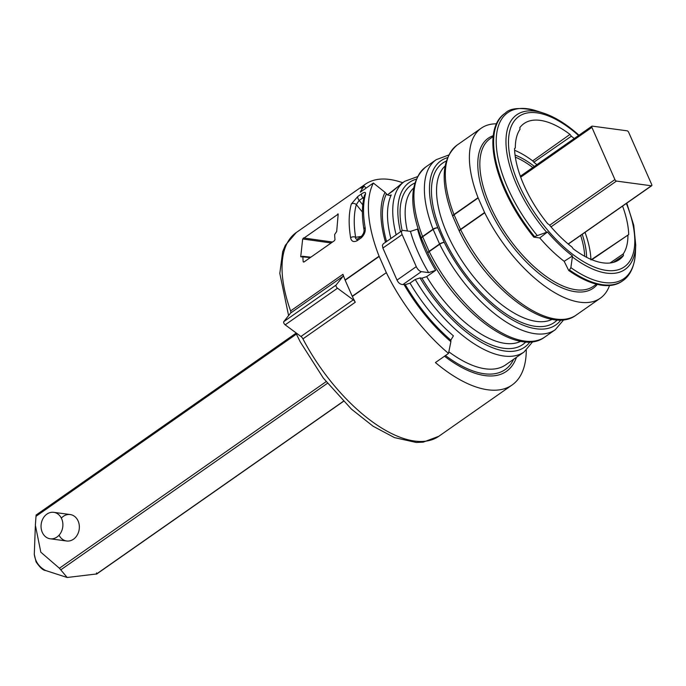 <?xml version="1.0" encoding="UTF-8"?>
<svg xmlns="http://www.w3.org/2000/svg" width="686" height="686" viewBox="0 0 686 686"><rect width="100%" height="100%" fill="white"/><g stroke="black" fill="none" stroke-linecap="round" stroke-linejoin="round"><path stroke-width="1.03" d="M570.015 127.785L569.26 127.322L570.015 127.785A93.699 43.407 -125 0 1 575.974 132.587A93.699 43.407 -125 0 1 578.975 135.219L575.974 132.587M569.491 269.984L570.872 267.643L572.501 255.964A93.699 43.407 -125 0 1 547.471 231.988L534.54 236.584A102.343 47.42 -125 0 1 505.333 113.087L504.587 113.61A102.343 47.42 55 0 0 533.819 237.133L539.771 237.939A93.699 43.407 55 0 0 564.166 261.306L568.711 270.481A102.343 47.42 55 0 0 621.928 281.329L622.674 280.806A102.343 47.42 -125 0 1 569.491 269.984L568.711 270.481M361.222 237.862A3.602 1.672 -125 0 1 361.548 236.164C363.486 233.9 364.309 231.714 364.009 229.596A3.602 2.29 -9.8 0 1 365.124 227.538C365.732 231.362 364.438 234.801 361.222 237.862L357.123 240.735C353.539 242.424 351.369 241.412 350.606 237.699A3.602 2.281 -9.4 0 1 355.631 237.305L355.614 238.428L356.669 239.354M350.606 237.699C348.471 224.614 348.702 213.397 351.309 204.042A3.602 2.976 15.8 0 1 356.326 204.617C353.796 213.706 353.564 224.605 355.631 237.305L361.11 236.473M364.009 197.225L359.164 200.415L356.326 204.617L362.414 212.043M351.309 204.042L357.809 196.479L361.522 193.889C364.618 191.857 365.93 191.934 365.484 194.121C363.023 203.382 362.903 214.512 365.124 227.538M496.381 123.823A103.783 48.08 55 0 0 481.255 128.179A103.783 48.08 55 0 0 478.056 197.688A3.602 1.672 55 0 0 478.168 197.954L484.59 212.514A3.602 1.672 55 0 0 484.71 212.78A103.783 48.08 55 0 0 600.25 298.256A103.783 48.08 55 0 0 609.528 285.539M514.611 150.285A82.166 38.064 -125 0 1 532.679 160.876L569.997 134.396L571.344 136.214L533.802 162.213M610.06 262.995L623.257 253.914L623.445 255.569A83.057 38.476 -125 0 1 618.952 259.865A83.057 38.476 -125 0 1 573.256 248.829L571.918 247.011A81.891 37.936 -125 0 1 549.16 224.682L547.625 223.662A83.057 38.476 -125 0 1 514.543 148.665L515.323 147.962A81.891 37.936 -125 0 1 520.005 129.311L519.817 127.656A83.057 38.476 -125 0 1 523.727 123.763A83.057 38.476 -125 0 1 569.997 134.396M416.282 266.64A5.342 2.47 55 0 0 421.367 271.639L402.879 284.57C400.375 284.467 398.42 282.984 397.023 280.12L416.282 266.64L402.142 234.586A5.342 2.47 55 0 1 402.142 230.625A5.342 2.47 55 0 1 403.179 230.419L410.468 231.396L417.508 229.107A93.699 43.407 55 0 0 424.797 249.472A93.699 43.407 55 0 0 435.687 270.327L426.675 276.638L421.924 278.182L420.004 277.916A100.542 46.579 55 0 0 529.969 341.877M452.837 216.459A3.602 1.501 -21.2 0 1 452.794 216.373A3.602 1.501 -21.2 0 1 453.978 214.529A3.602 1.672 55 0 0 454.089 214.795A3.602 1.252 156.2 0 0 452.863 216.527L459.286 231.096A3.602 1.252 -23.8 0 1 460.512 229.364A3.602 1.672 55 0 0 460.64 229.621A3.602 1.003 153.7 0 0 459.354 231.233C486.923 288.832 548.577 336.234 576.171 315.097A103.783 48.08 55 0 1 460.64 229.621L484.71 212.78M402.879 284.57L404.011 284.501A109.914 50.918 55 0 0 450.882 341.645L448.507 353.419A124.329 57.598 -125 0 1 386.347 272.668L352.33 296.463A3.602 1.672 -125 0 1 352.218 296.223L345.161 280.231A3.602 1.672 -125 0 1 345.067 279.999L379.084 256.195A124.329 57.598 -125 0 1 373.356 183.033L360.279 192.183A124.329 57.598 -125 0 1 364.137 186.258L361.179 187.844L365.398 184.165C374.77 177.828 387.204 177.34 402.691 182.708M360.947 188.213L361.385 188.093M515.323 147.962L514.551 148.519M582.225 234.32A75.854 35.14 -125 0 1 586.616 257.31M515.049 155.019A75.854 35.14 -125 0 1 534.231 166.312L534.377 166.424M585.029 232.357A82.166 38.064 -125 0 1 590.912 259.342M536.889 164.666A81.445 37.73 55 0 0 533.811 162.222L532.679 160.876M338.207 214.006L337.752 213.929L338.189 214.126L336.68 231.534L334.648 234.526A124.329 57.598 -125 0 0 334.991 239.594L334.476 240.657L303.847 262.086L303.203 261.829L304.078 261.923M310.295 257.576L300.725 256.693L302.68 238.977L338.189 214.126M301.317 256.941L300.725 256.693L301.566 256.77M421.367 271.639L428.647 272.616A99.033 45.885 -125 0 1 410.468 231.396M404.011 284.501L405.28 284.673L410.022 283.129A104.143 48.252 55 0 0 453.403 335.84L450.848 340.153L450.882 341.645M448.833 351.807A104.143 48.252 55 0 0 505.728 364.823L524.044 352.012A104.143 48.252 -125 0 1 415.253 279.468L410.022 283.129M415.253 279.468L420.004 277.916M435.687 270.327L428.647 272.616M397.023 280.12L382.882 248.058L382.376 245.279L383.311 243.796M303.847 262.086L303.203 261.829A124.329 57.598 55 0 1 302.86 256.761L302.046 256.427L302.809 256.513M402.871 182.579L399.741 185.211A3.602 3.173 -135.2 0 0 399.329 185.563M623.445 255.578L613.301 262.395M590.938 259.917L628.71 234.561L591.829 259.728M571.344 136.214A81.891 37.936 -125 0 1 574.242 138.529M532.79 167.53A74.5 34.514 55 0 0 515.349 157.171M622.579 206.092A83.057 38.476 -125 0 1 628.71 234.561M627.93 235.264A81.891 37.936 -125 0 1 623.257 253.914M584.695 256.29A74.5 34.514 55 0 0 580.648 235.427M373.356 183.033L385.026 192.329L387.281 194.815L389.545 195.493L391.26 194.944A104.143 48.252 55 0 0 390.9 238.488M385.026 192.329A109.914 50.918 55 0 0 385.523 242.244M353.281 299.876A3.602 1.672 -125 0 1 355.262 302.252L302.929 338.875A3.602 1.672 55 0 0 300.948 336.492L353.281 299.876L337.512 288.223L285.179 324.838L300.948 336.492M352.33 296.463A124.329 57.598 55 0 0 355.262 302.252M342.94 274.314A3.602 1.672 -125 0 1 342.94 276.432L290.607 313.048A3.602 1.672 55 0 0 290.607 310.93L342.94 274.314A124.329 57.598 55 0 0 345.067 279.999M342.94 276.432L336.106 285.042A2.161 1.003 55 0 0 337.512 288.223M290.607 313.048L283.772 321.657L336.106 285.042M285.179 324.838A2.161 1.003 -125 0 1 283.772 321.657M526.273 350.254A124.329 57.598 -125 0 1 512.065 385.018A124.329 57.598 -125 0 1 435.421 362.568L448.507 353.419M444.494 356.223A109.914 50.918 55 0 0 516.447 357.32M533.819 237.133L534.54 236.584M539.771 237.939L547.471 231.988M564.166 261.306L572.501 255.964M366.273 187.99L364.137 186.258M399.741 185.211L387.427 194.91M421.436 238.428A3.602 1.501 -21.2 0 1 421.401 238.342A3.602 1.501 -21.2 0 1 422.585 236.499A3.602 1.672 55 0 0 422.687 236.764L429.11 251.333L439.58 244.01L433.158 229.441A3.602 1.672 -125 0 1 433.046 229.175A3.602 1.501 -21.2 0 1 437.84 227.889A3.602 1.252 156.2 0 0 433.158 229.441L422.687 236.764A3.602 1.252 156.2 0 0 421.461 238.496L427.884 253.065A3.602 1.252 -23.8 0 1 429.11 251.333A3.602 1.672 55 0 0 429.239 251.59A3.602 1.003 153.7 0 0 427.953 253.203C455.521 310.801 517.175 358.203 544.77 337.066A103.783 48.08 55 0 1 429.239 251.59L439.7 244.267A3.602 1.672 -125 0 1 439.58 244.01A3.602 1.252 -23.8 0 1 444.262 242.458A3.602 1.003 153.7 0 0 439.7 244.267A103.783 48.08 -125 0 0 555.24 329.743L544.77 337.066M352.218 296.223L386.347 272.668M386.235 272.428L379.187 256.435L345.161 280.231M364.412 195.621A3.602 2.993 15.1 0 1 365.484 194.121M568.18 243.993L651.383 185.777A1.604 0.746 55 0 0 651.7 185.717A1.604 0.746 55 0 0 651.7 184.525L628.668 132.312A1.604 0.746 55 0 0 627.15 130.82L592.207 126.121A1.604 0.746 55 0 0 591.898 126.181A1.604 0.746 55 0 0 591.889 127.373L520.7 177.185M61.346 518.119A13.343 10.882 97.7 0 1 78.118 520.991A13.343 10.882 97.7 0 1 73.762 539.016A13.343 10.882 97.7 0 1 59.056 535.209M296.369 334.125L36.006 516.292L35.363 525.227L40.834 552.213L59.416 568.24L326.09 381.665M549.64 225.257L614.922 179.586L591.889 127.373M614.922 179.586A1.604 0.746 55 0 0 616.448 181.078L551.004 226.869M651.383 185.777L616.448 181.078M96.572 572.913L96.263 574.165L343.352 401.293M96.803 573.942L67.168 577.483L59.416 568.24M36.006 516.292L36.315 515.049M45.585 570.495C43.124 570.418 39.942 567.545 36.058 561.868L34.3 554.374C35.303 561.68 39.059 567.039 45.559 570.495L67.168 577.492M49.632 538.69A13.343 10.882 -82.3 0 0 50.189 538.784A13.343 10.882 -82.3 0 0 62.752 527.011A13.343 10.882 -82.3 0 0 53.748 512.331A13.343 10.882 -82.3 0 0 41.237 523.761A13.343 10.882 -82.3 0 0 49.632 538.69M546.605 232.22A94.394 43.733 -125 0 1 505.985 143.203A94.394 43.733 -125 0 1 543.466 113.113L536.452 110.84A101.288 46.931 55 0 0 496.21 141.625A101.288 46.931 55 0 0 537.035 235.298M626.772 203.159L633.753 225.265L635.725 244.971A94.394 43.733 -125 0 1 572.458 256.984M578.564 135.511A91.847 42.549 55 0 0 508.806 148.811A91.847 42.549 55 0 0 590.989 265.628A91.847 42.549 55 0 0 626.361 203.442M357.123 240.735A3.602 1.672 -125 0 1 357.44 239.037L356.874 239.328M362.774 204.814L359.164 200.415A3.602 1.672 -125 0 1 357.809 196.479M597.317 284.398A91.53 42.403 -125 0 1 506.002 237.528A91.53 42.403 -125 0 1 493.268 135.682M493.174 136.548L490.156 138.666A90.089 41.743 55 0 0 507.597 236.413A90.089 41.743 55 0 0 593.441 286.302L596.468 284.184M445.043 166.072A93.699 43.407 55 0 0 447.186 233.815A93.699 43.407 55 0 0 552.239 319.282M557.298 319.882A97.301 45.079 -125 0 1 442.504 235.367A97.301 45.079 -125 0 1 446.217 161.116M426.675 276.638A93.699 43.407 55 0 0 520.837 341.251M413.641 188.041A93.699 43.407 55 0 0 407.39 230.985M402.168 230.607A97.301 45.079 -125 0 1 414.816 183.085M525.896 341.851A97.301 45.079 -125 0 1 421.924 278.182M416.188 179.243A100.542 46.579 55 0 0 400.53 231.748M481.255 128.179L457.185 145.02A103.783 48.08 55 0 0 453.978 214.529L478.056 197.688M478.168 197.954L454.089 214.795L460.512 229.364L484.59 212.514M402.142 234.586L382.882 248.058M433.046 229.175A103.783 48.08 -125 0 1 436.245 159.666L425.783 166.99A103.783 48.08 55 0 0 422.585 236.499L433.046 229.175M331.166 242.973L302.68 238.977M303.426 237.948L332.513 242.029M450.848 340.153A107.753 49.924 -125 0 1 405.28 284.673M386.552 241.532A107.753 49.924 -125 0 1 386.381 193.992M447.418 157.686A100.182 46.416 55 0 0 437.84 227.889L444.262 242.458A100.182 46.416 55 0 0 560.934 319.925M302.929 338.875A124.329 57.598 55 0 0 438.8 436.287L423.202 442.153L416.316 442.479L394.467 437.608L373.09 426.229L351.412 409.105L323.312 378.08L300.288 341.954L295.64 332.573M365.424 184.148L296.249 232.545A124.329 57.598 55 0 0 290.607 310.93M513.6 359.318A107.753 49.924 -125 0 1 445.497 355.528M570.872 267.643A101.288 46.931 55 0 0 635.45 252.337C634.636 268.732 628.376 277.127 622.674 280.806M396.139 234.826A104.143 48.252 -125 0 1 404.637 181.344L402.845 182.596M363.666 198.803L362.877 197.817A3.602 1.672 -125 0 1 361.522 193.889M392.212 191.566A3.602 1.672 -125 0 1 392.401 191.377L387.393 194.884M327.402 383.311L60.96 569.723M569.937 127.725C560.805 120.779 551.981 115.908 543.466 113.113M600.25 298.256L576.171 315.097M402.142 230.625L383.457 243.693M302.432 256.272L310.844 257.19M392.401 191.377L401.807 183.368M512.065 385.018L438.8 436.287M417.397 176.679L404.637 181.344M425.783 166.99C410.057 180.512 408.59 204.291 421.401 238.342M457.185 145.02C441.458 158.543 439.992 182.322 452.794 216.373M448.618 155.062L436.245 159.666M555.24 329.743L563.806 319.702M524.044 352.012L532.799 341.619M505.333 113.087C510.307 107.908 520.683 107.162 536.452 110.84M635.725 244.971L635.45 252.337M364 229.596C361.754 216.553 361.891 205.225 364.42 195.604L364.42 195.587M361.556 236.155L357.449 239.028M288.592 315.586L279.811 273.397L282.675 251.693L285.342 245.279L296.249 232.545M96.572 574.105L343.437 401.387M568.282 244.079L651.7 185.717M36.006 515.109L295.949 333.233M520.357 176.233L591.898 126.181M34.3 554.391L35.32 526.411M70.212 514.543L53.748 512.331M66.653 540.997L50.189 538.784"/></g></svg>
